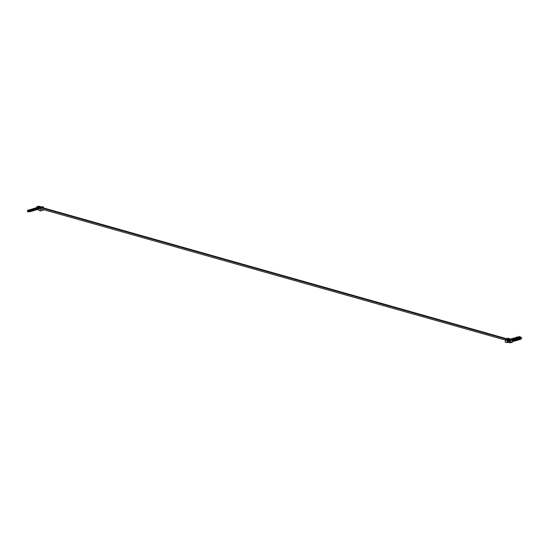 <?xml version="1.0" encoding="UTF-8"?>
<svg xmlns="http://www.w3.org/2000/svg" width="549" height="549" viewBox="0 0 549 549"><rect width="100%" height="100%" fill="white"/><g stroke="black" fill="none" stroke-linecap="round" stroke-linejoin="round"><path stroke-width="0.82" d="M507.564 339.55L508.148 339.742M508.58 339.275L508.628 338.493L511.929 339.886L511.133 340.119L507.873 338.74L506.926 338.52L506.645 338.953M507.592 339.557L507.688 338.788L510.947 340.174L510.145 340.407L506.521 339.083L506.329 340.174L506.624 339.056L507.365 339.879L507.063 342.576L505.279 342.075L507.077 342.645M508.305 339.069L508.628 338.493M509.795 338.884L508.182 338.163L507.633 338.664M508.436 339.172L509.129 339.46M508.676 338.507L507.914 338.239M511.682 342.315L511.908 341.608L511.675 342.418L510.872 342.651L510.927 341.89L510.241 342.837L507.53 342.068L510.11 342.734L510.247 340.648L507.612 339.9L507.324 340.641L509.149 341.155L509.191 342.212L509.252 341.3M508.841 341.066L509.568 341.327L509.335 342.137M509.191 342.212L507.249 341.78L507.324 340.641M509.52 342.089L509.074 342.295M507.571 340.565L508.443 341.19M506.816 340.353L505.409 340.085L506.809 340.483L506.988 339.591M507.317 339.357L507.647 338.781M507.612 339.9L510.392 340.558L510.11 342.734M509.692 338.808L510.199 339.316M508.347 342.302L507.063 342.576M510.069 339.097L509.609 339.234M507.825 339.749L507.365 339.879M506.096 338.808L505.554 339.955L506.329 340.174M506.521 339.083L505.746 338.863M505.409 340.085L505.279 342.075M510.247 340.648L512.457 339.955L509.746 339.193M511.86 342.37L512.306 342.24L512.402 340.874M508.786 340.003L509.28 340.16M509.458 340.208L508.937 340.044M509.246 339.872L509.74 340.291M508.717 340.003L508.23 339.659L508.662 339.625M508.278 339.872L507.873 339.762M510.227 339.584L510.721 340.003M509.705 339.714L509.218 339.378L509.65 339.337M514.955 340.929L515.641 339.282L514.598 338.966L515.449 339.207L515.559 339.927M515.14 340.908L515.497 339.948M515.333 340.236L514.955 339.344L513.706 338.582L513.665 339.131M513.706 338.582L514.139 338.541L514.18 339.124M514.351 339.179L514.159 338.555M514.166 338.445L514.722 338.925M513.363 338.678L513.308 338.28M512.903 338.808L512.691 338.369L513.123 338.335L513.617 339.248L514.468 339.488L514.434 340.25L514.591 339.454L513.74 339.213M515.031 339.46L514.482 340.346M514.907 339.502L513.912 339.021M514.866 341.032L514.88 340.126M514.386 340.764L514.887 340.984L514.722 340.414M519.876 339.502L520.569 337.861L519.519 337.539L520.37 337.779L520.356 338.541M520.061 339.488L520.418 338.52M520.253 338.815L519.882 337.923L518.627 337.155L518.592 337.704M518.627 337.155L519.059 337.12L519.1 337.704M519.086 337.024L519.491 336.489L519.086 337.024L519.642 337.505M518.283 337.258L518.229 336.86M517.824 337.388L517.611 336.949L518.119 337.024L517.604 337.992M519.862 338.685L519.402 338.925M519.951 338.04L519.786 338.651M519.828 338.074L518.832 337.601M519.279 337.752L519.244 337.065M517.611 336.949L517.57 337.566L517.089 337.1L517.522 337.059M519.786 339.605L519.8 338.706M519.306 339.344L519.807 339.557L519.642 338.987M518.894 339.79L519.58 338.15L518.537 337.827L519.388 338.067L519.368 338.822M519.073 339.769L519.436 338.808M518.29 338.04L518.098 337.415M518.105 337.306L518.661 337.786M517.295 337.539L517.247 337.141M516.835 337.669L516.63 337.23L517.062 337.196L517.549 338.109L518.476 338.465L517.913 340.071M518.97 338.321L517.851 337.882L518.97 338.321L518.421 339.207M518.846 338.362L518.805 338.932M517.851 337.882L517.645 337.443M517.796 337.484L518.112 337.985M518.805 339.893L518.819 338.987M518.318 339.625L518.826 339.845L518.654 339.275M518.091 340.057L518.448 339.09M518.29 339.385L517.913 338.493L516.657 337.724L516.623 338.273M516.657 337.724L517.089 337.69L517.131 338.273M516.314 337.827L516.259 337.429M515.854 337.958L515.648 337.518L516.081 337.477L516.568 338.397L517.419 338.637L517.384 339.399L517.542 338.596L516.691 338.356M517.981 338.609L517.433 339.495M517.858 338.644L516.863 338.17M518.51 339.076L518.524 338.314L517.673 338.074M517.309 338.321L517.117 337.594M515.648 337.518L515.607 338.136M517.817 340.174L517.837 339.275M517.336 339.913L517.844 340.126L517.673 339.557M516.925 340.359L517.384 339.399M517.11 340.339L517.467 339.378M517.302 339.666L516.925 338.774L515.676 338.012L515.635 338.561M515.676 338.012L516.108 337.971L516.142 338.555M515.6 338.129L515.12 337.669L515.552 337.628M515.333 338.109L515.278 337.71M514.866 338.239L514.653 338.843M516.911 339.543L516.451 339.776M517 338.891L516.835 339.502M516.877 338.932L515.882 338.452M516.321 338.609L516.135 337.875M516.835 340.462L516.849 339.557M516.355 340.195L516.856 340.414L516.684 339.845M515.943 340.641L516.63 339.001L515.58 338.678L516.437 338.918L516.417 339.68M516.122 340.627L516.479 339.659M515.339 338.891L515.305 338.205L515.161 338.843M515.147 338.163L515.703 338.644M514.344 338.39L514.296 337.999M513.679 338.088L514.152 338.548M516.012 339.179L514.893 338.74L516.012 339.179L515.47 340.064M515.888 339.213L515.854 339.79M514.893 338.74L514.688 338.294M515.847 340.744L515.868 339.845M515.367 340.483L515.875 340.696L515.703 340.126M513.974 341.21L514.434 340.25M514.152 341.197L514.516 340.229M514.351 340.524L513.974 339.632L512.718 338.863L512.684 339.412M512.718 338.863L513.15 338.829L513.191 339.412M512.375 338.959L512.327 338.568M511.915 339.097L511.702 339.701M513.96 340.394L513.5 340.634M514.042 339.749L513.885 340.359M513.919 339.783L512.931 339.309M513.37 339.46L513.185 338.733M511.709 338.658L511.668 339.275L511.188 338.808L511.62 338.767M513.878 341.313L513.898 340.414M513.397 341.053L513.905 341.265L513.734 340.696M520.864 339.22L521.55 337.58L520.507 337.258L521.358 337.498L521.461 338.218M521.042 339.2L521.406 338.239M520.287 339.056L520.795 339.275L520.932 337.752L519.608 336.873L519.574 337.422M519.608 336.873L520.04 336.832L520.081 337.415M520.26 337.47L520.068 336.846M520.075 336.736L520.624 337.216M519.265 336.969L519.059 336.53M520.932 337.752L520.775 338.362M520.809 337.793L519.821 337.319M520.768 339.323L520.788 338.417M512.986 341.499L513.679 339.852L512.629 339.536L513.48 339.776L513.466 340.531M513.171 341.478L513.528 340.517M512.389 339.749L512.354 339.056L512.21 339.694M512.196 339.014L512.752 339.495M511.394 339.248L511.339 338.85M510.934 339.378L511.002 338.857L511.201 339.406M513.363 340.805L512.512 340.915M512.848 340.716L512.992 339.913L511.737 339.152M513.061 340.03L512.896 340.641M511.942 339.591L512.992 339.913M512.896 341.602L512.917 340.696M512.416 341.334L512.917 341.553L512.752 340.984M512.361 341.403L512.546 340.799M510.755 339.433L511.249 339.618M511.215 339.303L511.723 339.749M512.601 340.785L512.622 340.023M40.564 207.337L37.181 206.829L41.34 207.083L41.12 207.474M37.95 207.048L37.984 206.602M42.101 207.193L42.328 206.801L41.751 206.836L43.426 206.904L43.611 207.954M38.938 206.76L38.965 206.314L41.292 206.973M41.552 207.048L38.169 206.548L38.965 206.314M41.491 207.797L42.246 207.248L42.575 207.714M40.05 208.352L39.686 207.474L41.305 207.529L41.587 207.996M40.324 207.357L41.305 207.529M42.287 207.248L41.299 207.076M38.801 209.478L38.135 209.293M38.032 207.282L36.666 206.898L36.611 207.632L36.653 206.76L39.507 207.488M38.059 209.423L38.794 209.629M39.137 207.597L38.355 207.378M40.221 207.392L40.029 208.476L40.798 208.695L40.564 210.898L43.412 210.075L43.501 209.643M38.787 209.691L37.956 209.45M39.631 208.236L39.267 208.442L39.308 207.783L39.686 207.474M39.446 207.549L38.849 208.75M38.821 209.203L38.78 210.391L40.544 210.885L38.78 210.391M42.287 206.856L43.062 207.076L42.774 207.597M43.062 207.076L43.426 206.904M40.997 207.611L40.798 208.695M36.666 206.898L38.718 206.163L41.429 206.932M40.111 206.692L40.303 207.151M40.331 206.719L40.036 207.076M39.871 206.849L39.391 206.891M39.13 206.973L39.315 207.433M39.343 207L39.048 207.357M35.253 208.098L35.369 208.771M34.992 208.16L35.41 208.133L35.095 208.785M34.731 208.249L35.15 208.867L34.958 209.938L34.69 208.997L34.614 210.137L35.211 209.986M34.951 208.277L34.635 208.915M35.596 209.848L35.52 208.668L35.596 209.848L36.138 209.944M35.712 207.961L36.131 208.579L35.939 209.656L35.671 208.716M35.623 210.089A2.196 0.611 3.8 0 0 35.232 210.006L35.163 210.109M34.409 208.695L34.669 208.352M36.412 208.503L36.337 209.636M34.182 208.291L34.381 209.052M30.27 209.54L30.449 210.192M30.49 209.567L30.174 210.205M29.811 209.67L30.229 210.288L30.037 211.365L29.77 210.425L29.694 211.557L30.229 211.653M30.023 209.697L29.715 210.342M30.675 211.276L30.593 210.095L30.675 211.276L31.218 211.372M30.792 209.389L31.211 210.006L31.019 211.077L30.751 210.137M30.703 211.509A2.196 0.611 3.8 0 0 30.312 211.427M29.454 209.759L29.872 209.656M30.332 209.519L29.969 209.684M31.492 209.924L31.417 211.056M29.385 211.207L29.502 209.848L29.028 211.077L28.768 210.061L28.774 211.413A2.196 0.611 3.8 0 0 28.63 211.365L28.623 211.482A2.196 0.611 3.8 0 1 28.953 211.612L29.262 211.701A2.196 0.611 3.8 0 1 29.721 211.797L29.852 211.797M31.252 209.251L31.43 209.91M31.314 209.238L31.156 209.924M31.012 209.416L30.696 210.054M31.664 210.988L31.423 210.994A2.196 0.611 -176.2 0 1 31.423 210.974L31.581 209.807L31.664 210.988L32.199 211.084M31.78 209.1L32.199 209.718L32.007 210.795L31.732 209.855M31.691 211.228A2.196 0.611 3.8 0 0 31.3 211.145M30.071 209.588L30.504 209.492M30.47 209.842L30.73 209.492M32.473 209.643L32.398 210.775M32.302 208.949L32.412 209.622M32.034 209.018L32.46 208.991L32.144 209.636M31.993 209.128L31.677 209.773M32.645 210.706L32.528 209.526L32.803 210.94L33.242 210.555M32.762 208.819L33.18 209.437L32.988 210.507L32.72 209.567M32.672 210.94A2.196 0.611 3.8 0 0 32.281 210.857L32.213 210.96M33.455 209.354L33.379 210.487M33.221 208.682L33.4 209.341M33.441 208.709L33.125 209.354M32.981 208.846L32.666 209.485M33.626 210.418L33.551 209.238L33.626 210.418L34.168 210.514M34.223 209.045L33.963 208.558L33.647 209.203M33.661 210.658A2.196 0.611 3.8 0 0 33.269 210.576L33.194 210.679M32.439 209.265L32.7 208.922M34.443 209.073L34.367 210.205M34.168 209.148L33.969 210.226L33.983 209.203M34.113 209.066L34.148 208.503M34.614 210.137L34.69 208.997M34.642 210.37A2.196 0.611 3.8 0 0 34.251 210.288M33.022 208.73L33.455 208.634M33.42 208.984L33.688 208.641M33.496 208.593L33.963 208.558M33.908 208.538L34.271 208.38M35.424 208.785L35.349 209.917M36.172 207.831L36.351 208.483M35.973 207.879L36.399 207.851L36.076 208.496M35.932 207.989L35.616 208.634M36.584 209.567L36.502 208.387L36.584 209.567L37.119 209.663M37.174 208.188L36.639 207.783L36.605 208.346M36.611 209.8A2.196 0.611 3.8 0 0 36.22 209.718L36.145 209.821M37.394 208.215L37.318 209.347M37.119 208.297L36.927 209.368L36.934 208.352M27.718 211.839L28.424 211.825L27.718 211.839M28.5 210.404L27.539 210.212L27.635 211.537M29.474 211.221A2.196 0.611 -176.2 0 1 29.317 211.187L28.72 211.338M29.694 211.557L29.77 210.425M29.454 211.543A2.196 0.611 -176.2 0 0 29.275 211.509L28.96 211.427M28.678 211.344L28.342 211.207L28.363 211.742M27.539 210.212L28.459 210.452L28.768 210.061M28.575 210.02L29.042 209.986M30.504 210.212L30.428 211.344M28.39 211.887L28.287 211.283M37.16 207.543L37.332 208.201M37.222 207.529L37.064 208.215M37.565 209.279L37.325 209.286A2.196 0.611 -176.2 0 1 37.332 209.265L37.456 208.098L37.565 209.279L38.107 209.375M37.682 207.392L38.101 208.009L37.908 209.087L37.641 208.146M37.593 209.519A2.196 0.611 3.8 0 0 37.202 209.437M36.378 208.126L36.639 207.783M38.306 208.984A2.196 0.611 -176.2 0 1 38.313 208.984L38.581 209.231A2.196 0.611 3.8 0 0 38.19 209.148L38.162 209.135M38.382 207.934L38.306 209.066M38.204 207.241L38.32 207.913M38.361 207.289L38.046 207.927M37.902 207.419L37.586 208.064M38.313 209.004L38.471 207.817L38.547 208.997L39.089 209.121M38.897 208.798L38.904 207.783M508.594 338.548L507.818 338.328M507.777 338.719L507.001 338.5M506.851 339.831L507.228 340.119M507.605 338.836L506.83 338.616M506.796 339.007L506.02 338.788M514.804 340.682L514.461 340.586M514.852 340.277L515.271 340.394M519.725 339.261L519.381 339.158M519.773 338.85L520.198 338.973M518.743 339.543L518.393 339.447M518.853 338.98L519.272 339.097M518.784 339.138L519.21 339.255M517.762 339.831L517.412 339.728M517.803 339.419L518.229 339.543M516.774 340.112L516.424 340.016M516.815 339.707L517.24 339.824M515.792 340.401L515.442 340.298M515.902 339.831L516.321 339.955M515.834 339.989L516.259 340.112M513.823 340.97L513.473 340.867M513.864 340.558L514.289 340.682M520.713 338.973L520.363 338.877M520.823 338.41L521.241 338.527M520.754 338.568L521.179 338.685M512.835 341.252L512.491 341.155M512.883 340.847L513.308 340.963M41.305 207.138L42.081 207.357M40.489 207.309L41.264 207.529M41.401 207.048L42.177 207.268M39.308 207.783L38.91 207.858M41.477 207.028L42.246 207.248M42.383 206.767L43.158 206.98M38.746 210.315L40.53 210.823M39.267 208.442L40.66 208.833M39.329 208.325L40.729 208.716M27.546 211.269L28.274 211.475M41.45 209.059L505.409 340.092M41.772 207.996L505.718 339.028M507.043 338.5L507.846 338.726M509.753 338.815L510.131 339.11M506.061 338.788L506.857 339.014M507.098 342.658L505.313 342.151M42.156 206.76L41.758 206.836M42.753 207.714L506.754 338.754"/></g></svg>
